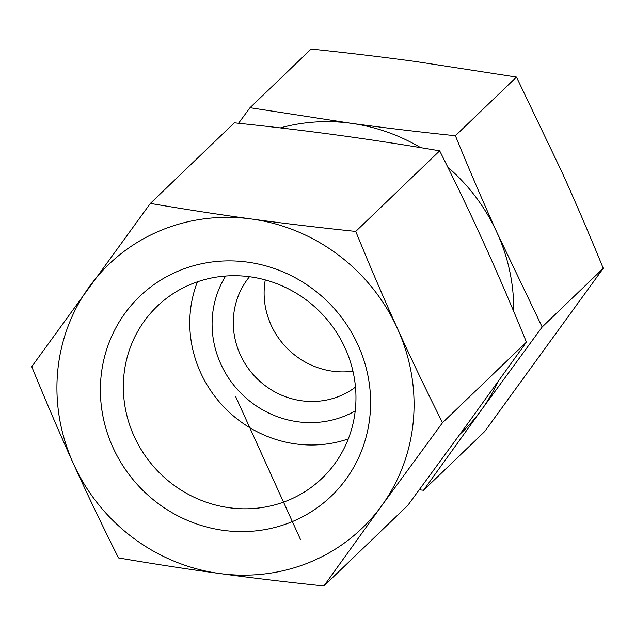 <?xml version="1.0" encoding="UTF-8"?>
<svg xmlns="http://www.w3.org/2000/svg" width="635" height="635" viewBox="0 0 635 635"><rect width="100%" height="100%" fill="white"/><g stroke="black" fill="none" stroke-linecap="round" stroke-linejoin="round"><path stroke-width="0.95" d="M442.516 422.712L381.572 505.904A182.88 174.514 -133.8 0 0 397.494 328.644C411.028 358.497 426.037 389.858 442.516 422.712L526.439 342.114C512.151 307.149 498.237 274.749 484.688 244.904C471.154 215.051 456.152 183.69 439.674 150.836C404.36 144.82 370.673 139.621 338.614 135.255C306.57 130.873 271.796 126.73 234.291 122.809L150.368 203.406C185.674 209.431 219.361 214.622 251.42 218.996A182.88 174.514 -133.8 0 0 89.424 286.607A182.88 174.514 -133.8 0 0 73.501 463.867A182.88 174.514 -133.8 0 0 219.575 573.516A182.88 174.514 -133.8 0 0 381.572 505.904L323.898 585.962C286.393 582.041 251.619 577.898 219.575 573.516C187.516 569.15 153.829 563.951 118.515 557.935C102.037 525.082 87.035 493.72 73.501 463.867C59.952 434.022 46.037 401.622 31.75 366.657L150.368 203.406M251.42 218.996C283.464 223.369 318.246 227.52 355.751 231.434C370.03 266.398 383.945 298.799 397.494 328.644A182.88 174.514 -133.8 0 0 251.42 218.996M355.751 231.434L439.674 150.836M355.211 410.956A96.25 91.853 46.2 0 1 252.016 402.876A96.25 91.853 46.2 0 1 225.639 276.042M249.491 276.733A77.002 73.477 -133.8 0 0 265.224 385.691A77.002 73.477 -133.8 0 0 355.489 387.096M345.17 348.226A119.126 113.673 46.2 0 1 322.159 478.187A119.126 113.673 46.2 0 1 157.663 471.003A119.126 113.673 46.2 0 1 157.139 306.348A119.126 113.673 46.2 0 1 345.17 348.226M358.069 345.099A138.374 132.04 -133.8 0 0 124.976 313.285A138.374 132.04 -133.8 0 0 223.449 530.376A138.374 132.04 -133.8 0 0 358.069 345.099M197.429 281.813A119.126 113.673 -133.8 0 0 224.099 407.202A119.126 113.673 -133.8 0 0 348.305 438.92M323.898 585.962L407.821 505.357L468.765 422.164L526.439 342.114M352.949 371.205A77.002 73.477 46.2 0 1 296.045 356.092A77.002 73.477 46.2 0 1 265.271 279.916M323.612 315.635A96.25 91.853 46.2 0 1 319.611 311.475M420.64 147.653A182.88 174.514 -133.8 0 0 351.068 123.293C384.564 127.841 419.338 131.993 455.398 135.731C469.106 169.347 483.021 201.755 497.142 232.942L542.163 327.009L481.219 410.202L423.545 490.26L484.632 431.594L603.25 268.343C589.542 234.728 575.628 202.327 561.499 171.132L516.485 77.065L415.425 61.484C381.937 56.936 347.162 52.784 311.102 49.038L250.015 107.704L351.068 123.293A182.88 174.514 -133.8 0 0 280.321 127.897M238.554 123.261L250.015 107.704M513.707 311.412A182.88 174.514 -133.8 0 0 497.142 232.942A182.88 174.514 -133.8 0 0 447.786 167.148M460.065 434.118A182.88 174.514 -133.8 0 0 481.219 410.202A182.88 174.514 -133.8 0 0 497.697 382.175M423.545 490.26L419.283 489.807M542.163 327.009L603.25 268.343M455.398 135.731L516.485 77.065M300.569 539.71L235.498 396.256"/></g></svg>
